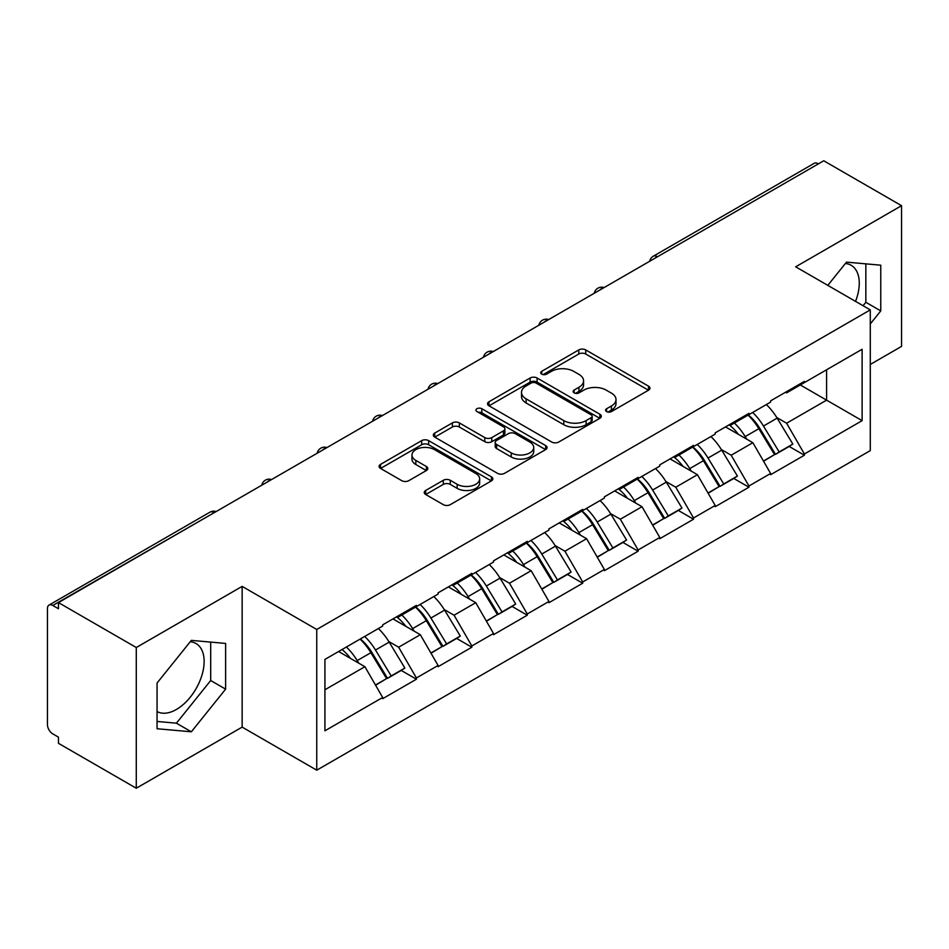 <?xml version="1.0" encoding="UTF-8"?>
<svg xmlns="http://www.w3.org/2000/svg" width="949" height="949" viewBox="0 0 949 949"><rect width="100%" height="100%" fill="white"/><g stroke="black" fill="none" stroke-linecap="round" stroke-linejoin="round"><path stroke-width="1.42" d="M606.589 411.581A3.452 1.993 0 0 0 611.464 411.581L648.523 390.193A4.935 2.847 0 0 0 649.97 388.177A4.935 2.847 0 0 0 648.523 386.172L585.747 349.932A4.935 2.847 0 0 0 578.771 349.932L541.725 371.32A3.452 1.993 0 0 0 540.716 372.732A3.452 1.993 0 0 0 541.725 374.131A3.452 1.993 0 0 0 546.6 374.131L551.405 371.367A15.777 9.11 0 0 1 573.718 371.367L578.949 374.392A15.777 9.11 0 0 1 583.576 380.834A15.777 9.11 0 0 1 578.949 387.275L574.157 390.039A3.452 1.993 0 0 0 573.149 391.451A3.452 1.993 0 0 0 574.157 392.862A3.452 1.993 0 0 0 579.032 392.862L583.837 390.098A15.777 9.11 0 0 1 606.15 390.098L611.381 393.111A15.777 9.11 0 0 1 616.008 399.553A15.777 9.11 0 0 1 611.381 405.994L606.589 408.77A3.452 1.993 0 0 0 605.581 410.182A3.452 1.993 0 0 0 606.589 411.581L606.589 408.77M157.06 711.536A39.194 22.622 120 0 0 176.419 709.461A39.194 22.622 120 0 0 202.018 674.929A39.194 22.622 120 0 0 196.016 643.529A39.194 22.622 120 0 0 190.227 641.749M845.369 263.514A39.194 22.622 -60 0 1 851.158 265.281A39.194 22.622 -60 0 1 855.547 301.379M425.686 490.467A4.935 2.847 0 0 0 424.239 492.472A4.935 2.847 0 0 0 425.686 494.488L443.29 504.654A4.935 2.847 0 0 0 450.265 504.654L491.416 480.894A4.935 2.847 0 0 0 492.863 478.889A4.935 2.847 0 0 0 491.416 476.873L428.651 440.633A4.935 2.847 0 0 0 421.676 440.633L380.525 464.393A4.935 2.847 0 0 0 379.078 466.398A4.935 2.847 0 0 0 380.525 468.415L401.795 480.692A4.935 2.847 0 0 0 408.77 480.692L426.374 470.526A4.935 2.847 0 0 0 427.821 468.509A4.935 2.847 0 0 0 426.374 466.505L415.828 460.407A13.191 7.616 0 0 1 411.961 455.022A13.191 7.616 0 0 1 420.11 447.987A13.191 7.616 0 0 1 434.488 449.636L475.817 473.504A13.191 7.616 0 0 1 479.672 478.889A13.191 7.616 0 0 1 471.534 485.924A13.191 7.616 0 0 1 457.157 484.275L450.265 480.289A4.935 2.847 0 0 0 443.29 480.289L425.686 490.467L425.686 494.488M242.149 586.387L136.276 647.515L58.458 602.591L823.744 160.772L901.55 205.684L795.677 266.811L870.28 309.884L316.752 629.472L242.149 586.387L242.149 727.112L316.752 770.185L316.752 629.472M551.749 442.044A4.935 2.847 0 0 0 558.724 442.044L599.875 418.284A4.935 2.847 0 0 0 601.322 416.267A4.935 2.847 0 0 0 599.875 414.25L537.098 378.01A4.935 2.847 0 0 0 530.123 378.01L488.972 401.771A4.935 2.847 0 0 0 487.537 403.788A4.935 2.847 0 0 0 488.972 405.792L551.749 442.044M478.32 412.329A3.452 1.993 0 0 1 481.831 412.815L481.831 408.722L545.651 445.567A4.935 2.847 0 0 1 547.087 447.572A4.935 2.847 0 0 1 545.651 449.589L504.5 473.349A4.935 2.847 0 0 1 497.525 473.349L434.749 437.109L434.749 433.076A4.935 2.847 0 0 0 433.302 435.093A4.935 2.847 0 0 0 434.749 437.109M434.749 433.076L452.365 422.91A4.935 2.847 0 0 1 459.34 422.91L484.797 437.608A4.935 2.847 0 0 0 491.772 437.608L503.445 430.87A4.935 2.847 0 0 0 504.892 428.853A4.935 2.847 0 0 0 503.445 426.836L476.944 411.534A3.452 1.993 0 0 1 475.935 410.122A3.452 1.993 0 0 1 478.071 408.284A3.452 1.993 0 0 1 481.831 408.722M316.752 770.185L870.28 450.609L870.28 309.884M360.347 638.974A33.666 19.431 -120 0 1 371.866 652.438L387.56 678.345L401.237 670.445L416.409 679.211L416.409 677.977L398.651 647.206L388.805 641.524M416.409 679.211L382.661 698.701L382.661 697.468L324.926 730.801L324.926 659.413L382.661 626.079L382.661 624.857L416.409 605.367L416.409 606.601L438.082 594.086L438.082 592.852L471.831 573.362L471.831 574.596L493.504 562.081L493.504 560.859L527.264 541.369L527.264 542.603L548.937 530.088L548.937 528.854L582.686 509.376L582.686 510.598L604.359 498.083L604.359 496.861L638.108 477.371L638.108 478.604L659.78 466.089L659.78 464.856L693.529 445.378L693.529 446.599L715.202 434.096L715.202 432.863L748.951 413.373L748.951 414.606L770.624 402.091L770.624 400.858L804.384 381.379L804.384 382.601L862.119 349.268L862.119 420.656L804.384 453.99L786.614 423.218L776.78 417.536M748.31 414.974A33.666 19.431 -120 0 1 759.841 428.45L775.523 454.357L789.2 446.457L804.384 455.223L804.384 453.99M804.384 455.223L770.624 474.702L770.624 473.48L748.951 485.983L731.193 455.223L721.347 449.541M692.889 446.979A33.666 19.431 -120 0 1 704.407 460.443L720.101 486.351L733.779 478.462L748.951 487.217L748.951 485.983M748.951 487.217L715.202 506.707L715.202 505.473L693.529 517.988L675.771 487.217L665.925 481.534M637.467 478.972A33.666 19.431 -120 0 1 648.986 492.448L664.68 518.356L678.357 510.455L693.529 519.222L693.529 517.988M693.529 519.222L659.78 538.7L659.78 537.478L638.108 549.981L620.349 519.222L610.504 513.539M582.045 510.977A33.666 19.431 -120 0 1 593.564 524.441L609.258 550.349L622.935 542.448L638.108 551.215L638.108 549.981M638.108 551.215L604.359 570.705L604.359 569.471L582.686 581.986L564.916 551.215L555.082 545.533M526.612 542.97A33.666 19.431 -120 0 1 538.142 556.446L553.825 582.354L567.502 574.453L582.686 583.22L582.686 581.986M582.686 583.22L548.937 602.698L548.937 601.464L527.264 613.979L509.494 583.22L499.649 577.538M471.19 574.975A33.666 19.431 -120 0 1 482.721 588.439L498.403 614.347L512.08 606.447L527.264 615.213L527.264 613.979M527.264 615.213L493.504 634.703L493.504 633.469L471.831 645.984L454.073 615.213L444.227 609.531M415.769 606.969A33.666 19.431 -120 0 1 427.287 620.444L442.981 646.352L456.659 638.452L471.831 647.218L471.831 645.984M471.831 647.218L438.082 666.696L438.082 665.463L416.409 677.977M397.584 616.233L398.651 616.85L416.409 606.601M398.651 647.206L420.324 634.703L392.957 618.902M438.082 665.463L420.324 634.703M453.005 584.24L454.073 584.857L471.831 574.596M454.073 615.213L475.746 602.698L448.391 586.909M493.504 633.469L475.746 602.698M508.427 552.235L509.494 552.852L527.264 542.603M509.494 583.22L531.167 570.705L503.812 554.904M548.937 601.464L531.167 570.705M563.848 520.242L564.916 520.859L582.686 510.598M564.916 551.215L586.589 538.7L559.234 522.911M604.359 569.471L586.589 538.7M619.282 488.249L620.349 488.854L638.108 478.604M620.349 519.222L642.01 506.707L614.655 490.906M659.78 537.478L642.01 506.707M674.703 456.244L675.771 456.86L693.529 446.599M675.771 487.217L697.444 474.702L670.077 458.913M715.202 505.473L697.444 474.702M730.125 424.25L731.193 424.855L748.951 414.606M731.193 455.223L752.865 442.709L725.511 426.908M770.624 473.48L752.865 442.709M818.418 163.845L657.467 256.764M655.201 258.069A7.533 4.354 120 0 1 657.111 256.562A7.533 4.354 60 0 0 653.351 256.183L814.289 163.264A7.533 4.354 60 0 1 818.062 163.643M785.547 392.245L786.614 392.862L804.384 382.601M786.614 423.218L826.591 400.146L826.591 369.79L862.119 349.268M800.292 384.962L862.119 420.656M870.28 364.452L901.55 346.409L901.55 205.684M136.276 647.515L136.276 788.228L58.458 743.316L58.458 737.159L52.776 733.874A7.533 4.354 -120 0 1 47.45 724.645L47.45 608.546A7.533 4.354 -120 0 1 49.016 605.094A7.533 4.354 -120 0 1 52.776 605.474L58.458 608.748L58.458 602.591M136.276 788.228L242.149 727.112M324.926 689.769L364.891 666.696L338.603 651.524M382.661 697.468L364.891 666.696M759.058 429.055L760.813 430.063M703.636 461.048L705.392 462.068M648.214 493.053L649.97 494.061M592.781 525.046L594.548 526.066M537.359 557.051L539.115 558.059M481.938 589.044L483.693 590.064M426.516 621.049L428.272 622.058M371.083 653.042L372.85 654.063M870.28 323.941L880.767 310.904L880.767 265.186L846.484 262.126L827.801 285.364M225.625 643.434L191.342 640.373L157.06 683.019L157.06 728.737L191.342 731.798L225.625 689.14L225.625 643.434M607.965 412.08L611.381 410.098A15.777 9.11 0 0 0 616.008 403.657L616.008 399.553M583.576 380.834L583.576 384.938A15.777 9.11 0 0 1 578.949 391.379L575.533 393.349M648.452 390.229L585.747 354.024A4.935 2.847 0 0 0 578.771 354.024L543.101 374.63M599.804 418.319L537.098 382.115A4.935 2.847 0 0 0 530.123 382.115L489.043 405.84M591.156 417.679A3.452 1.993 0 0 0 592.164 416.267A3.452 1.993 0 0 0 591.156 414.855L536.055 383.052A3.452 1.993 0 0 0 531.179 383.052L526.114 385.97A15.777 9.11 0 0 0 521.499 392.412A15.777 9.11 0 0 0 526.114 398.853L563.777 420.597A15.777 9.11 0 0 0 586.102 420.597L591.156 417.679L591.156 421.783A3.452 1.993 0 0 0 592.164 420.371L592.164 416.267M521.499 392.412L521.499 396.516A15.777 9.11 0 0 0 526.114 402.957L526.114 398.853M591.156 421.783L586.102 424.701A15.777 9.11 0 0 1 563.777 424.701L526.114 402.957M434.82 437.145L452.365 427.014L452.365 422.91M504.892 428.853L504.892 432.958A4.935 2.847 0 0 1 503.445 434.962L491.772 441.712A4.935 2.847 0 0 1 484.797 441.712L459.34 427.014A4.935 2.847 0 0 0 452.365 427.014M481.831 412.815L545.58 449.624M511.214 452.863A13.191 7.616 0 0 0 525.592 454.512A13.191 7.616 0 0 0 533.729 447.477A13.191 7.616 0 0 0 529.862 442.092L515.307 433.681A4.935 2.847 0 0 0 508.332 433.681L496.647 440.431A4.935 2.847 0 0 0 495.2 442.448A4.935 2.847 0 0 0 496.647 444.452L511.214 452.863L511.214 456.967A13.191 7.616 0 0 0 525.592 458.616A13.191 7.616 0 0 0 533.729 451.582L533.729 447.477M495.2 442.448L495.2 446.54A4.935 2.847 0 0 0 496.647 448.557L496.647 444.452M511.214 456.967L496.647 448.557M479.672 478.889L479.672 482.982A13.191 7.616 0 0 1 471.534 490.028A13.191 7.616 0 0 1 457.157 488.367L450.265 484.393A4.935 2.847 0 0 0 443.29 484.393L425.745 494.524M411.961 455.022L411.961 459.126A13.191 7.616 0 0 0 415.828 464.512L415.828 460.407M426.315 470.562L415.828 464.512M491.357 480.941L428.651 444.737A4.935 2.847 0 0 0 421.676 444.737L380.585 468.45M863.08 305.732L865.844 302.292L865.844 263.858M865.844 302.292L880.767 310.904M157.06 721.454L176.419 723.185L210.702 680.528L210.702 642.093M210.702 680.528L225.625 689.14M176.419 723.185L191.342 731.798M766.341 404.559A41.198 23.784 60 0 1 777.148 418.141L763.471 426.042A41.198 23.784 -120 0 0 752.664 412.459M763.471 426.042L779.153 451.949L792.83 444.049L777.148 418.141M775.523 454.357L779.153 451.949M789.2 446.457L792.83 444.049M729.117 424.832A33.666 19.431 60 0 1 738.393 434.357M734.372 423.029A41.198 23.784 60 0 1 745.167 436.599L746.721 439.162M763.577 461.25L774.538 454.607L758.844 428.711A41.198 23.784 -120 0 0 748.049 415.128M774.538 454.607L763.435 461.024M710.92 436.564A41.198 23.784 60 0 1 721.715 450.146L708.037 458.035A41.198 23.784 -120 0 0 697.242 444.464M708.037 458.035L723.731 483.943L737.409 476.042L721.715 450.146M720.101 486.351L723.731 483.943M733.779 478.462L737.409 476.042M673.683 456.825A33.666 19.431 60 0 1 682.972 466.35M678.95 455.022A41.198 23.784 60 0 1 689.745 468.604L691.287 471.155M708.144 493.255L719.117 486.612L703.423 460.704A41.198 23.784 -120 0 0 692.628 447.121M719.117 486.612L708.013 493.017M655.498 468.557A41.198 23.784 60 0 1 666.293 482.139L652.615 490.04A41.198 23.784 -120 0 0 641.821 476.457M652.615 490.04L668.31 515.936L681.987 508.047L666.293 482.139M664.68 518.356L668.31 515.936M678.357 510.455L681.987 508.047M618.262 488.83A33.666 19.431 60 0 1 627.55 498.355M623.529 487.027A41.198 23.784 60 0 1 634.323 500.598L635.866 503.16M652.722 525.248L663.683 518.605L648.001 492.697A41.198 23.784 -120 0 0 637.206 479.126M663.683 518.605L652.592 525.011M600.076 500.562A41.198 23.784 60 0 1 610.871 514.133L597.194 522.033A41.198 23.784 -120 0 0 586.399 508.462M597.194 522.033L612.888 547.941L626.565 540.04L610.871 514.133M609.258 550.349L612.888 547.941M622.935 542.448L626.565 540.04M562.84 520.823A33.666 19.431 60 0 1 572.128 530.349M568.095 519.02A41.198 23.784 60 0 1 578.902 532.603L580.444 535.153M597.301 557.253L608.262 550.61L592.579 524.702A41.198 23.784 -120 0 0 581.773 511.12M608.262 550.61L597.158 557.016M544.655 532.555A41.198 23.784 60 0 1 555.45 546.138L541.772 554.038A41.198 23.784 -120 0 0 530.977 540.456M541.772 554.038L557.454 579.934L571.132 572.045L555.45 546.138M553.825 582.354L557.454 579.934M567.502 574.453L571.132 572.045M507.418 552.828A33.666 19.431 60 0 1 516.707 562.354M512.674 551.025A41.198 23.784 60 0 1 523.468 564.596L525.022 567.158M541.879 589.246L552.84 582.603L537.146 556.695A41.198 23.784 -120 0 0 526.351 543.125M552.84 582.603L541.737 589.009M489.221 564.56A41.198 23.784 60 0 1 500.028 578.131L486.351 586.031A41.198 23.784 -120 0 0 475.544 572.461M486.351 586.031L502.033 611.939L515.71 604.038L500.028 578.131M498.403 614.347L502.033 611.939M512.08 606.447L515.71 604.038M451.997 584.821A33.666 19.431 60 0 1 461.273 594.347M457.252 583.018A41.198 23.784 60 0 1 468.047 596.601L469.601 599.151M486.457 621.251L497.418 614.608L481.724 588.7A41.198 23.784 -120 0 0 470.929 575.118M497.418 614.608L486.315 621.014M433.8 596.553A41.198 23.784 60 0 1 444.595 610.136L430.917 618.036A41.198 23.784 -120 0 0 420.122 604.454M430.917 618.036L446.611 643.932L460.289 636.044L444.595 610.136M442.981 646.352L446.611 643.932M456.659 638.452L460.289 636.044M396.563 616.826A33.666 19.431 60 0 1 405.852 626.352M401.83 615.023A41.198 23.784 60 0 1 412.625 628.594L414.167 631.144M431.024 653.244L441.997 646.601L426.303 620.693A41.198 23.784 -120 0 0 415.508 607.123M441.997 646.601L430.893 653.007M378.378 628.558A41.198 23.784 60 0 1 389.173 642.129L375.496 650.029A41.198 23.784 -120 0 0 364.701 636.447M375.496 650.029L391.19 675.937L404.867 668.037L389.173 642.129M387.56 678.345L391.19 675.937M401.237 670.445L404.867 668.037M342.043 649.531A33.666 19.431 60 0 1 350.43 658.345M346.397 647.016A41.198 23.784 60 0 1 357.204 660.599L358.746 663.149M375.602 685.249L386.563 678.606L370.881 652.698A41.198 23.784 -120 0 0 360.086 639.116M386.563 678.606L375.472 685.012M214.083 512.757L52.776 605.474M215.637 511.855A7.533 4.354 -60 0 0 213.727 512.543A7.533 4.354 -120 0 0 209.954 512.175L49.016 605.094M599.78 290.074A7.533 4.354 120 0 1 601.69 288.555A7.533 4.354 -60 0 1 603.6 287.867M544.358 322.067A7.533 4.354 120 0 1 546.268 320.56A7.533 4.354 -60 0 1 548.178 319.86M488.925 354.072A7.533 4.354 120 0 1 490.847 352.553A7.533 4.354 -60 0 1 492.756 351.865M433.503 386.065A7.533 4.354 120 0 1 435.413 384.559A7.533 4.354 -60 0 1 437.335 383.859M378.082 418.07A7.533 4.354 120 0 1 379.991 416.552A7.533 4.354 -60 0 1 381.913 415.864M322.66 450.063A7.533 4.354 120 0 1 324.57 448.557A7.533 4.354 -60 0 1 326.48 447.857M267.238 482.068A7.533 4.354 120 0 1 269.148 480.55A7.533 4.354 -60 0 1 271.058 479.85M611.381 410.098L611.381 405.994M574.157 392.862L574.157 390.039M578.949 391.379L578.949 387.275M541.725 374.131L541.725 371.32M578.771 354.024L578.771 349.932M585.747 354.024L585.747 349.932M648.523 390.193L648.523 386.172M488.972 405.792L488.972 401.771M530.123 382.115L530.123 378.01M537.098 382.115L537.098 378.01M599.875 418.284L599.875 414.25M563.777 424.701L563.777 420.597M586.102 424.701L586.102 420.597M459.34 427.014L459.34 422.91M484.797 441.712L484.797 437.608M491.772 441.712L491.772 437.608M503.445 434.962L503.445 430.87M545.651 449.589L545.651 445.567M443.29 484.393L443.29 480.289M450.265 484.393L450.265 480.289M457.157 488.367L457.157 484.275M426.374 470.526L426.374 466.505M380.525 468.415L380.525 464.393M421.676 444.737L421.676 440.633M428.651 444.737L428.651 440.633M491.416 480.894L491.416 476.873M758.844 428.711L745.167 436.599M703.423 460.704L689.745 468.604M648.001 492.697L634.323 500.598M592.579 524.702L578.902 532.603M537.146 556.695L523.468 564.596M481.724 588.7L468.047 596.601M426.303 620.693L412.625 628.594M370.881 652.698L357.204 660.599M653.351 256.183A7.533 7.533 0 0 0 649.721 261.236M604.11 287.571A7.533 7.533 0 0 0 594.299 293.229M548.688 319.576A7.533 7.533 0 0 0 538.878 325.234M493.255 351.569A7.533 7.533 0 0 0 483.456 357.227M437.833 383.574A7.533 7.533 0 0 0 428.023 389.232M382.411 415.567A7.533 7.533 0 0 0 372.601 421.226M326.99 447.572A7.533 7.533 0 0 0 317.18 453.231M271.568 479.565A7.533 7.533 0 0 0 261.758 485.224M216.135 511.558A7.533 7.533 0 0 0 209.954 512.175"/></g></svg>
